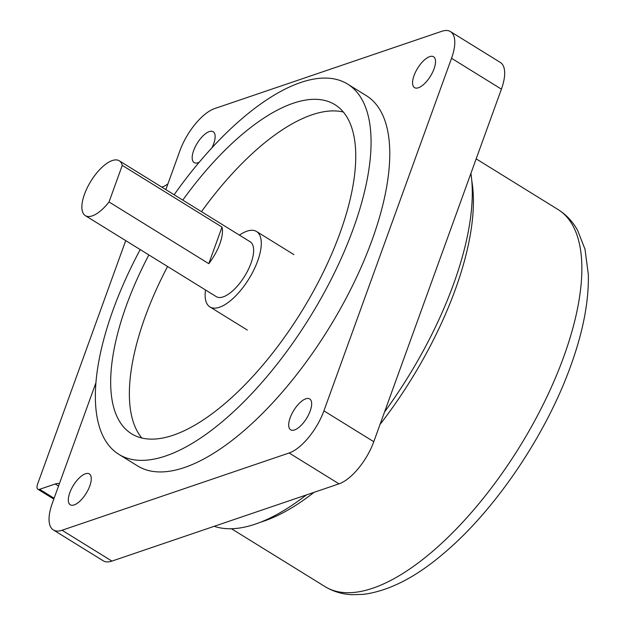 <?xml version="1.0" encoding="UTF-8"?>
<svg xmlns="http://www.w3.org/2000/svg" width="626" height="626" viewBox="0 0 626 626"><rect width="100%" height="100%" fill="white"/><g stroke="black" fill="none" stroke-linecap="round" stroke-linejoin="round"><path stroke-width="0.94" d="M222.019 227.089A32.239 13.396 121.7 0 1 219.851 243.858A32.239 13.396 121.7 0 1 208.779 263.663L109.026 201.963L122.266 165.381L222.019 227.089L208.779 263.663M109.026 201.963A32.239 13.396 121.7 0 1 85.332 215.634A32.239 13.396 121.7 0 1 84.479 194.271A32.239 13.396 121.7 0 1 119.253 160.796A32.239 13.396 121.7 0 1 122.266 165.381M119.253 160.796L250.173 241.785A32.239 13.396 121.7 0 1 251.026 263.147A32.239 13.396 121.7 0 1 216.26 296.622L85.332 215.634M205.508 289.971A44.329 18.42 -58.3 0 0 209.898 306.904A44.329 18.42 -58.3 0 0 257.709 260.87A44.329 18.42 -58.3 0 0 256.535 231.503A44.329 18.42 -58.3 0 0 239.422 235.133M214.209 526.302A229.695 95.442 -58.3 0 0 306.349 494.955M384.544 411.986A229.695 95.442 -58.3 0 0 453.631 283.883A229.695 95.442 -58.3 0 0 470.908 173.402M53.367 529.956L103.243 560.802A40.299 16.745 -58.3 0 0 111.929 561.099L339.01 483.843A40.299 16.745 -58.3 0 0 373.785 441.706L501.41 89.142A40.299 16.745 -58.3 0 0 500.346 62.443L450.47 31.597A40.299 16.745 121.7 0 1 451.534 58.288L323.908 410.852A40.299 16.745 121.7 0 1 289.134 452.989L62.052 530.245A40.299 16.745 121.7 0 1 53.367 529.956A40.299 16.745 121.7 0 1 52.302 503.257L95.88 382.893M141.766 437.942A193.434 80.371 121.7 0 1 145.06 317.124A193.434 80.371 121.7 0 1 167.565 266.504M201.486 211.666A193.434 80.371 121.7 0 1 343.369 112.031M165.843 189.615L179.928 150.694A40.299 16.745 121.7 0 1 214.71 108.556L441.784 31.3A40.299 16.745 121.7 0 1 450.47 31.597M310.199 410.961A18.131 7.535 121.7 0 1 290.644 429.796A18.131 7.535 121.7 0 1 290.159 417.785A18.131 7.535 121.7 0 1 309.721 398.95A18.131 7.535 121.7 0 1 310.199 410.961M434.068 68.79A18.131 7.535 121.7 0 1 414.506 87.617A18.131 7.535 121.7 0 1 414.029 75.605A18.131 7.535 121.7 0 1 433.583 56.778A18.131 7.535 121.7 0 1 434.068 68.79M89.808 485.94A18.131 7.535 121.7 0 1 70.253 504.775A18.131 7.535 121.7 0 1 69.776 492.756A18.131 7.535 121.7 0 1 89.33 473.929A18.131 7.535 121.7 0 1 89.808 485.94M199.271 162.204A18.131 7.535 121.7 0 1 194.123 162.596A18.131 7.535 121.7 0 1 193.637 150.584A18.131 7.535 121.7 0 1 213.2 131.75A18.131 7.535 121.7 0 1 213.677 143.769A18.131 7.535 121.7 0 1 211.87 147.924M182.784 200.101A193.434 80.371 121.7 0 1 334.973 104.699A193.434 80.371 121.7 0 1 340.075 232.849A193.434 80.371 121.7 0 1 131.46 433.708A193.434 80.371 121.7 0 1 126.358 305.558A193.434 80.371 121.7 0 1 148.863 254.931M174.13 194.749A217.605 90.418 121.7 0 1 347.696 84.142L366.398 95.708A217.605 90.418 121.7 0 1 372.134 239.875A217.605 90.418 121.7 0 1 137.446 465.838L118.737 454.265A217.605 90.418 121.7 0 1 113.001 310.105A217.605 90.418 121.7 0 1 140.208 249.578M347.696 84.142A217.605 90.418 121.7 0 1 353.432 228.302A217.605 90.418 121.7 0 1 118.737 454.265M471.801 180.914A221.635 92.092 121.7 0 1 455.415 289.251A221.635 92.092 121.7 0 1 380.029 424.444M314.049 492.333A221.635 92.092 121.7 0 1 260.752 522.107M167.924 183.864A24.179 10.047 121.7 0 1 162.799 186.744L161.766 187.096M125.724 240.619L37.662 483.906A8.06 3.349 -58.3 0 0 37.873 489.25A8.06 3.349 -58.3 0 0 39.61 489.305L55.19 484A24.179 10.047 121.7 0 1 59.376 483.718M62.052 530.245L111.929 561.099M451.534 58.288L501.41 89.142M323.908 410.852L373.785 441.706M289.134 452.989L339.01 483.843M476.167 158.871L558.048 209.522A221.635 92.092 121.7 0 1 563.893 356.358A221.635 92.092 121.7 0 1 324.855 586.507L231.448 528.727M39.61 489.305L54.11 498.273M55.19 484L58.531 486.066M247.301 330.043L209.898 306.904M293.946 254.641L256.535 231.503M558.048 209.522C566.24 214.687 572.743 221.604 577.571 230.274L584.989 249.164L588.338 274.556C588.894 301.466 583.041 331.858 570.771 365.725C546.122 434.773 495.244 510.12 443.826 553.274C415.938 577.211 389.2 590.897 363.596 594.34L351.945 594.7C342.109 594.223 333.079 591.492 324.855 586.507M37.873 489.25L53.805 499.102"/></g></svg>
